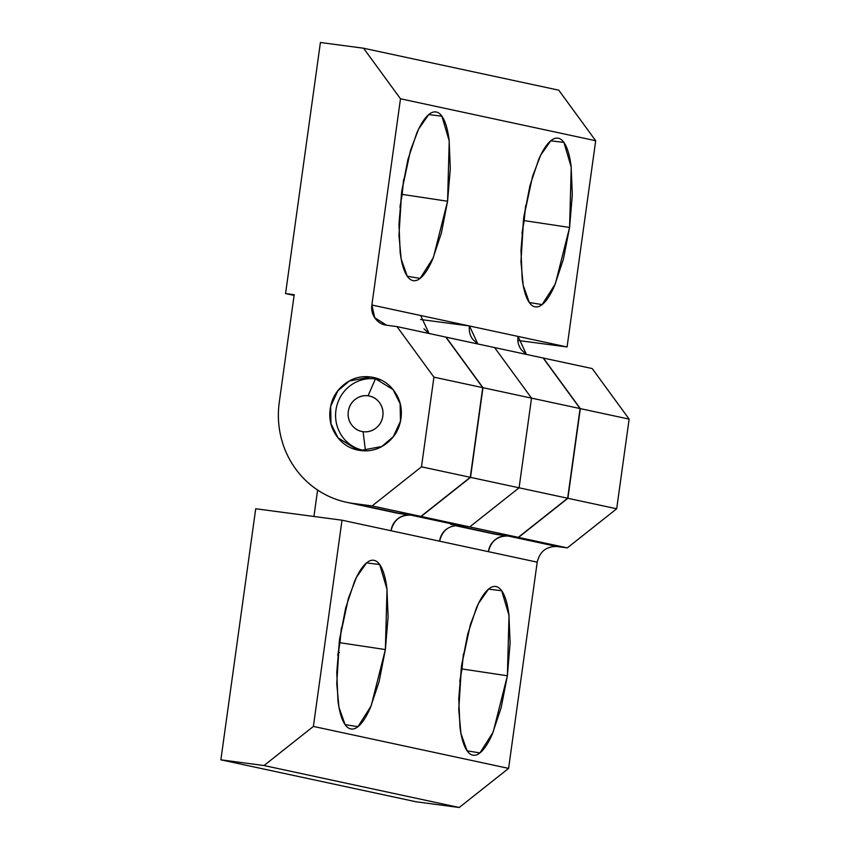 <?xml version="1.0" encoding="UTF-8"?>
<svg xmlns="http://www.w3.org/2000/svg" width="850" height="850" viewBox="0 0 850 850"><rect width="100%" height="100%" fill="white"/><g stroke="black" fill="none" stroke-linecap="round" stroke-linejoin="round"><path stroke-width="1.27" d="M524.195 220.617L523.324 220.501L524.195 220.617L525.608 205.668L524.195 220.617L569.585 227.46L524.195 220.617L521.942 233.325L524.195 220.617M523.706 217.6L532.589 176.248L540.685 155.146L550.736 140.803L563.901 142.417L571.232 167.195L569.585 227.46L572.316 194.831L571.136 166.419C570.084 158.058 568.448 151.428 566.227 146.551C564.018 141.663 561.383 138.901 558.344 138.242C555.305 137.594 552.075 139.102 548.675 142.779C545.275 146.444 541.949 152.001 538.698 159.449L529.933 185.725L523.706 217.6L520.976 250.229L522.155 278.641C523.217 287.013 524.843 293.632 527.064 298.509C529.284 303.397 531.909 306.159 534.947 306.818C537.997 307.466 541.216 305.957 544.616 302.292C548.027 298.616 551.352 293.059 554.593 285.611L563.359 259.335L569.585 227.46L555.358 283.836L542.141 304.598L529.295 302.504L523.186 285.239L520.954 261.534L523.706 217.6M402.199 194.395L401.317 194.278L402.199 194.395L403.601 179.446L402.199 194.395L447.578 201.238L402.199 194.395L399.936 207.102L402.199 194.395M401.71 191.377L410.592 150.025L418.689 128.924L428.74 114.58L441.894 116.195L449.225 140.972L447.578 201.238L450.309 168.608L449.129 140.197C448.078 131.835 446.441 125.205 444.231 120.328C442.011 115.441 439.386 112.678 436.337 112.019C433.298 111.371 430.079 112.88 426.679 116.556C423.268 120.222 419.942 125.779 416.702 133.227L407.926 159.502L401.71 191.377L398.979 224.007L400.159 252.418C401.211 260.791 402.847 267.41 405.067 272.287C407.277 277.174 409.913 279.937 412.951 280.596C415.99 281.244 419.209 279.735 422.62 276.069C426.02 272.393 429.346 266.836 432.597 259.388L441.362 233.123L447.578 201.238L433.351 257.614L420.144 278.375L407.299 276.282L401.179 259.016L398.958 235.312L401.71 191.377M370.674 376.986L373.373 377.453L393.061 389.608L400.127 403.686L400.478 421.143L393.252 436.73L381.788 446.494L360.464 450.511L357.765 450.043L338.077 437.899L331.011 423.821L330.661 406.353L337.886 390.766L349.35 381.002L370.674 376.986C360.899 375.689 352.059 378.176 344.154 384.434C336.249 390.703 331.596 398.905 330.183 409.062C328.78 419.209 331.033 428.336 336.94 436.433C342.858 444.518 350.699 449.214 360.464 450.511C370.239 451.807 379.079 449.321 386.984 443.062C394.889 436.804 399.543 428.591 400.956 418.444C402.358 408.287 400.106 399.171 394.198 391.074C388.28 382.978 380.439 378.282 370.674 376.986M285.568 293.558L294.1 295.396L285.568 293.558L294.196 294.706L279.267 402.305L294.196 294.706L285.568 293.558L320.408 42.5L285.568 293.558M400.488 98.781L595.691 140.728L567.077 346.959L518.033 336.419L567.077 346.959L517.905 340.446L567.077 346.959L595.691 140.728L400.488 98.781L363.556 48.227L320.408 42.5L363.556 48.227L558.758 90.174L363.556 48.227L400.488 98.781L371.875 305.012L400.488 98.781M477.849 343.984L469.476 325.986L420.676 315.499L518.033 336.419L526.405 354.418M420.665 315.531L371.875 305.012L420.676 315.499L429.048 333.487M386.644 325.231L374.723 317.709L371.875 305.012C371.184 309.963 372.279 314.404 375.169 318.357C378.048 322.309 381.873 324.594 386.644 325.231L397.003 326.602L386.644 325.231M394.177 512.508L420.92 516.418L470.284 477.307L482.726 387.642L445.804 337.089L397.003 326.602L445.804 337.089L482.726 387.642L433.925 377.156L397.003 326.602L433.925 377.156L482.726 387.642L470.284 477.307L421.483 466.82L433.925 377.156L421.483 466.82L470.284 477.307L420.92 516.418L372.119 505.931L421.483 466.82L372.119 505.931L420.92 516.418L401.933 513.899L353.132 503.413L372.119 505.931L353.132 503.413A90.546 87.04 102.1 0 1 345.929 502.138A90.546 87.04 102.1 0 1 279.267 402.305C277.621 414.194 278.216 425.924 281.074 437.495C283.932 449.055 288.819 459.584 295.747 469.062C302.674 478.539 311.111 486.253 321.045 492.214C330.99 498.164 341.679 501.893 353.132 503.413L401.933 513.899A90.546 87.04 -77.9 0 1 394.729 512.624M477.679 343.942L472.77 339.331C469.88 335.389 468.786 330.937 469.476 325.986L420.548 319.494L469.476 325.986L518.033 336.419C517.342 341.371 518.436 345.822 521.326 349.775L526.235 354.376M558.758 90.174L595.691 140.728L558.758 90.174M491.534 533.439L518.277 537.349L567.641 498.238L580.082 408.574L543.161 358.02L494.604 347.576L543.161 358.02L580.082 408.574L531.526 398.129L494.604 347.576L531.526 398.129L580.082 408.574L567.641 498.238L519.084 487.804L531.526 398.129L519.084 487.804L567.641 498.238L518.277 537.349L469.721 526.915L519.084 487.804L470.528 477.36L421.164 516.471L518.277 537.349L499.29 534.831L455.674 525.459L499.29 534.831A90.546 87.04 -77.9 0 1 492.086 533.556M450.734 524.397L469.721 526.915L519.084 487.804L531.526 398.129L482.97 387.696L470.528 477.36L519.084 487.804L469.721 526.915L450.734 524.397M428.878 333.455L423.969 328.844M461.986 668.95L461.114 668.833L461.986 668.95L463.399 654.001L461.986 668.95L507.376 675.782L461.986 668.95L459.733 681.647L461.986 668.95M461.497 665.933L470.379 624.58L478.476 603.479L488.527 589.124L501.691 590.739L509.022 615.517L507.376 675.782L501.149 707.668L492.384 733.943C489.132 741.381 485.807 746.938 482.407 750.614C479.007 754.29 475.788 755.799 472.738 755.14C469.699 754.492 467.075 751.719 464.854 746.842C462.634 741.954 460.998 735.335 459.946 726.973L458.766 698.562L461.497 665.933L467.723 634.047L476.489 607.771C479.74 600.334 483.066 594.777 486.466 591.101C489.866 587.424 493.096 585.916 496.134 586.574C499.173 587.222 501.797 589.996 504.018 594.872C506.239 599.76 507.875 606.379 508.927 614.741L510.106 643.153L507.376 675.782L493.149 732.158L479.931 752.919L467.086 750.837L460.966 733.561L458.745 709.856L461.497 665.933M339.979 642.727L339.108 642.611L339.979 642.727L341.392 627.778L339.979 642.727L385.369 649.57L339.979 642.727L337.726 655.424L339.979 642.727M339.501 639.71L348.383 598.357L356.479 577.256L366.531 562.902L379.684 564.517L387.016 589.294L385.369 649.57L379.153 681.445L370.388 707.721C367.136 715.158 363.811 720.715 360.411 724.391C357 728.067 353.781 729.576 350.742 728.918C347.703 728.269 345.068 725.496 342.848 720.619C340.638 715.742 339.001 709.112 337.949 700.751L336.77 672.339L339.501 639.71L345.716 607.824L354.482 581.549C357.733 574.111 361.059 568.554 364.459 564.878C367.869 561.202 371.089 559.693 374.127 560.352C377.177 561 379.801 563.773 382.022 568.65C384.232 573.537 385.868 580.157 386.92 588.519L388.099 616.93L385.369 649.57L371.142 705.936L357.935 726.697L345.089 724.614L338.969 707.349L336.749 683.634L339.501 639.71M220.873 759.826L255.712 508.757L220.873 759.826L416.075 801.773L220.873 759.826L264.021 765.542L220.873 759.826M459.34 525.534L469.721 526.915L519.084 487.804L531.526 398.129L494.604 347.576L445.814 337.11L482.97 387.696L531.526 398.129L494.604 347.576L446.048 337.142L482.97 387.696L470.528 477.36L421.164 516.471L410.805 515.1L459.361 525.534L469.721 526.915L421.164 516.471L410.805 515.1C406.034 514.473 401.721 515.684 397.864 518.734C394.017 521.794 391.744 525.789 391.053 530.74C393.656 520.072 400.233 514.866 410.805 515.1L459.361 525.534C448.789 525.3 442.212 530.517 439.609 541.184L342.008 520.2L255.712 508.757L342.008 520.2L313.395 726.431L508.598 768.389L537.211 562.158L342.008 520.2L313.395 726.431L264.021 765.542L459.223 807.5L264.021 765.542L313.395 726.431L508.598 768.389L459.223 807.5L508.598 768.389L537.211 562.158L488.41 551.671C491.013 541.004 497.59 535.787 508.162 536.031L556.963 546.518C546.391 546.274 539.814 551.491 537.211 562.158L537.211 562.137M313.926 516.481L317.603 490.036L313.926 516.481M556.963 546.518L567.322 547.889L616.686 508.778L629.128 419.114L592.206 368.56L543.405 358.073L580.327 408.627L629.128 419.114L592.206 368.56L543.405 358.073L580.327 408.627L567.885 498.291L518.521 537.402L567.322 547.889L616.686 508.778L567.885 498.291L616.686 508.778L629.128 419.114L580.327 408.627L567.885 498.291L518.521 537.402L508.162 536.031L556.963 546.518L567.322 547.889L518.521 537.402L508.162 536.031C503.391 535.394 499.078 536.605 495.231 539.665C491.374 542.714 489.101 546.72 488.41 551.671L439.609 541.184C440.3 536.233 442.574 532.227 446.431 529.168M416.075 801.773L459.223 807.5L416.075 801.773M338.183 653.246L339.394 652.471M361.505 449.894A36.221 34.818 102.1 0 1 336.281 408.149A36.221 34.818 102.1 0 1 375.424 378.93L368.061 395.813A18.105 17.404 102.1 0 1 382.829 416.043A18.105 17.404 102.1 0 1 363.078 431.683A18.105 17.404 102.1 0 1 348.309 411.464A18.105 17.404 102.1 0 1 368.061 395.813L375.424 378.93A36.221 34.818 -77.9 0 0 335.931 410.221A36.221 34.818 -77.9 0 0 365.468 450.67L363.078 431.683L365.468 450.67M363.078 431.683C358.317 431.046 354.493 428.761 351.603 424.809C348.723 420.867 347.618 416.415 348.309 411.464C348.999 406.513 351.273 402.507 355.119 399.447C358.976 396.397 363.29 395.186 368.061 395.813C372.821 396.451 376.646 398.735 379.536 402.688C382.415 406.64 383.52 411.092 382.829 416.043C382.139 420.994 379.876 424.989 376.019 428.049C372.162 431.099 367.848 432.31 363.078 431.683M395.346 512.763L346.545 502.276M357.765 450.043L358.477 450.192M492.703 533.683L454.846 525.555M365.617 450.808L362.844 450.213M380.842 379.982L378.059 379.387"/></g></svg>
